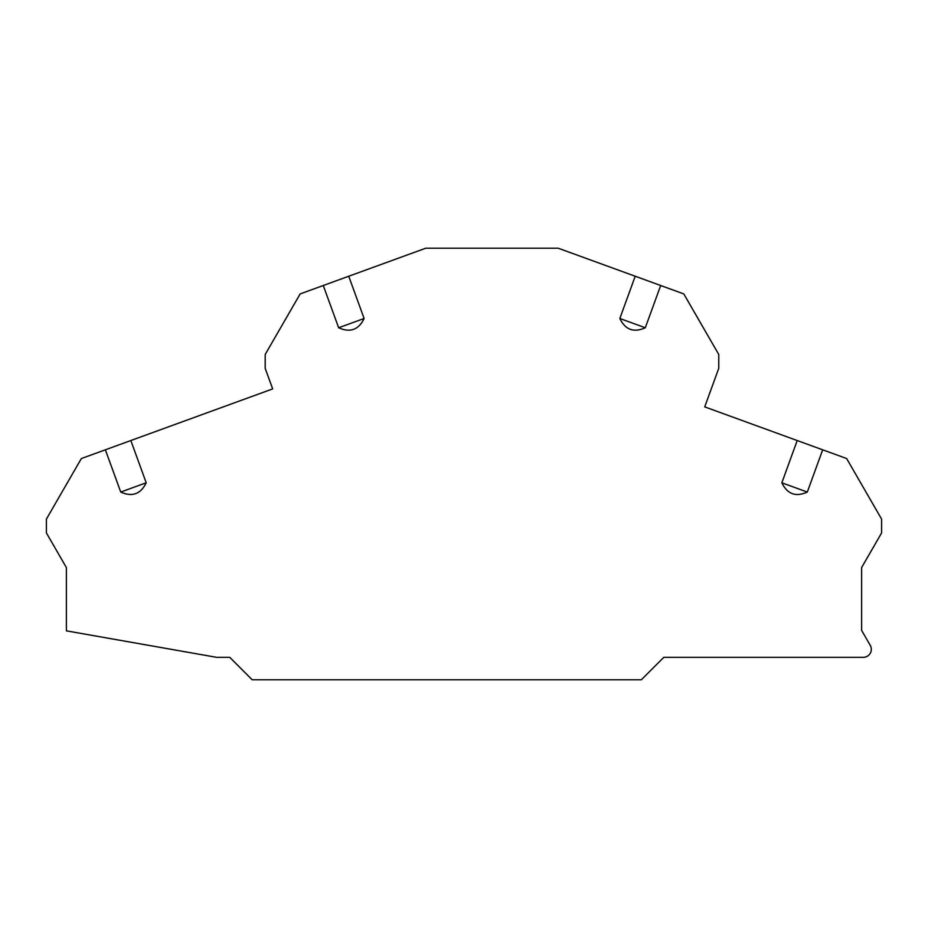<?xml version="1.0" encoding="UTF-8"?>
<svg xmlns="http://www.w3.org/2000/svg" width="928" height="928" viewBox="0 0 928 928"><rect width="100%" height="100%" fill="white"/><g stroke="black" fill="none" stroke-linecap="round" stroke-linejoin="round"><path stroke-width="1.39" d="M807.302 492.06C795.83 497.234 787.35 494.148 781.84 482.792L807.302 492.06L822.684 449.813L846.638 458.536L881.6 519.1L881.6 532.939L861.625 567.542L861.625 630.379L870.244 645.331A7.992 7.992 0 0 1 863.33 657.314L663.81 657.314L641.329 679.795L252.207 679.795L229.726 657.314L216.537 657.314L66.375 630.843L66.375 567.542L46.4 532.939L46.4 519.1L81.362 458.536L105.363 449.802L120.744 492.049L146.206 482.78L130.836 440.533L105.363 449.802M781.84 482.792L797.21 440.545L704.723 406.882L718.759 368.323L718.759 354.484L683.785 293.921L558.18 248.205L425.766 248.205L300.162 293.921L265.188 354.484L265.188 368.323L272.681 388.902L130.836 440.533M645.296 327.758C633.824 332.92 625.333 329.834 619.834 318.49L645.296 327.758L660.678 285.511M619.834 318.49L635.204 276.242M364.112 318.49C358.649 329.823 350.158 332.908 338.65 327.758L364.112 318.49L348.742 276.242M338.65 327.758L323.269 285.511M146.206 482.78C140.743 494.114 132.252 497.199 120.744 492.049M822.684 449.813L797.21 440.545"/></g></svg>
